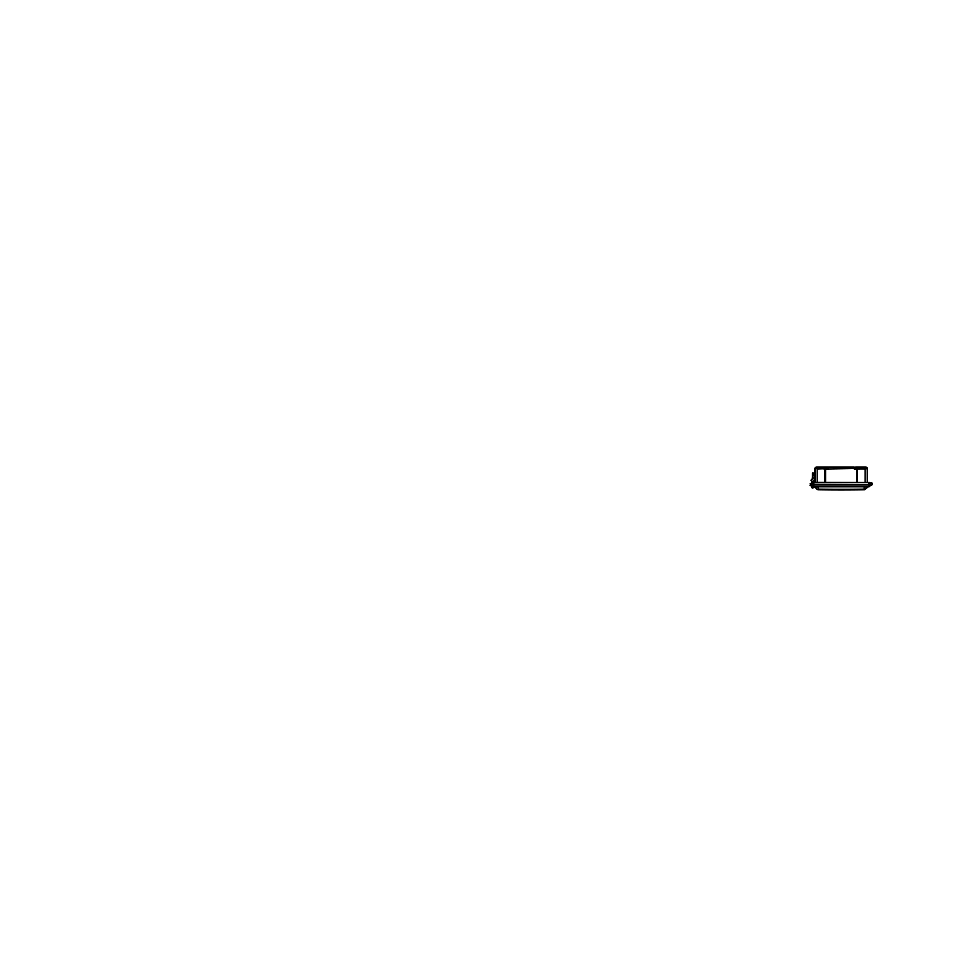 <?xml version="1.0" encoding="UTF-8"?>
<svg xmlns="http://www.w3.org/2000/svg" width="957" height="957" viewBox="0 0 957 957"><rect width="100%" height="100%" fill="white"/><g stroke="black" fill="none" stroke-linecap="round" stroke-linejoin="round"><path stroke-width="1.44" d="M811.476 485.713L810.675 485.713M813.833 486.778L869.159 486.778M813.869 486.419L813.737 484.9L812.684 484.9L813.199 486.778L813.869 486.419L812.816 486.419L812.684 484.9L812.816 486.419L868.478 486.419L868.609 484.9L869.674 484.9L869.59 485.965M870.439 483.979C870.188 483.153 872.078 483.153 871.827 483.979C872.078 484.816 870.188 484.816 870.439 483.979M871.516 483.345L871.325 483.345A0.67 0.67 0 0 1 871.408 483.381L869.231 482.519L869.566 486.024L872.425 483.979L871.66 485.163L872.066 483.082L871.815 485.079M869.578 486.084L871.683 485.151L872.066 483.082L872.425 484.027C872.473 482.232 869.734 482.424 869.841 483.943C870.092 482.543 871.36 482.388 872.066 483.082L872.018 483.034M869.781 484.649L869.746 485.713L869.674 484.9L869.746 485.713L869.674 484.9L869.746 485.713L869.674 484.9L869.746 485.713L869.817 484.9L869.746 485.713L871.576 485.199L872.425 483.979L871.875 482.926M871.528 485.055L872.425 483.979L871.683 485.151M811.452 485.438L810.041 485.438L811.404 484.9M812.242 485.713L812.505 486.646L812.122 485.713M813.139 486.766L812.684 484.9L813.199 486.778M871.6 483.512L869.949 484.649L872.282 483.979C872.353 482.531 869.973 482.495 869.997 483.943M870.427 482.902L872.186 483.237M872.282 483.979L871.576 485.199L872.425 484.039M816.728 489.183L818.235 489.183L816.728 489.183L817.876 489.793A1736.895 1736.895 0 0 0 864.47 489.793L865.618 489.183L864.111 489.183A1207.555 853.871 180 0 1 818.235 489.183L818.235 486.934L814.479 486.934L817.876 489.793M864.47 489.793L867.066 487.747M868.262 486.778L864.123 489.577A1208.488 854.529 0 0 1 841.179 489.733A1208.488 854.529 0 0 1 818.223 489.577M813.259 484.649L812.29 484.649M869.674 484.9L869.53 486.419M813.737 484.9L868.609 484.9M812.672 487.137L812.708 486.431M812.17 484.9L812.314 486.587M869.554 484.649L868.633 484.649L869.554 484.649M868.633 484.649L869.566 484.9M812.326 478.763L812.792 472.806L814.85 475.462L812.912 472.806L814.85 475.462L813.294 473.033L814.646 478.237M813.019 472.818L814.945 476.67L813.007 472.806M811.452 479.385L811.644 487.436L812.9 488.082L813.606 487.448L812.9 488.082L813.342 486.682L812.9 488.082L813.606 487.448L812.9 488.082L813.606 487.448L812.9 488.082L811.644 487.436L812.337 487.938L811.62 479.457L811.129 480.522M810.974 480.378L813.486 477.938L814.67 478.022L814.79 479.218L814.67 478.022L814.79 479.218L814.67 478.022L814.79 479.218L814.67 478.022L814.79 479.218L814.67 478.022L814.79 479.218L814.67 478.022L814.79 479.218L814.67 478.022L814.79 479.218L814.67 478.022L814.79 479.218L811.931 483.775A0.969 0.957 174.8 0 0 811.931 483.775L812.038 486.383L813.498 487.041L812.9 487.95L811.644 487.436L812.337 487.938M814.479 479.66L814.323 481.61L813.139 482.376L812.242 481.287L813.259 482.388L814.323 481.61L813.163 482.22L812.385 481.299M814.527 474.828L814.802 476.419M814.634 479.433L814.455 480.534M812.517 473.069L812.481 478.656M814.79 476.084L814.694 475.438L814.79 476.084M813.773 473.404L814.945 476.67L813.893 473.32L812.912 472.806L813.893 473.32L812.912 472.806L813.893 473.32L812.912 472.806L813.893 473.32L814.897 477.974M811.165 480.091L813.57 478.057C814.228 477.519 815.185 478.464 814.67 479.134L811.955 483.082L812.182 486.347L811.967 483.07M811.524 479.325L810.974 480.546L813.486 477.938L814.67 478.022L813.486 477.938C814.323 477.208 815.436 478.703 814.79 479.218L814.79 479.218M811.991 483.058L811.787 483.775A1.113 1.101 174.8 0 0 811.787 483.811M828.702 468.463L828.14 468.703L828.415 467.052L828.152 468.978L825.58 468.978L825.58 482.519M853.644 468.463L853.656 467.052L853.644 468.463L856.048 468.428L856.048 467.052L853.931 467.16M811.273 483.584L812.266 483.584L811.297 483.859M812.182 483.022L812.421 484.649L812.457 482.615M869.482 482.519L813.905 482.771L813.737 484.649L869.674 484.649L869.566 483.512M869.423 482.519L869.674 484.649M810.053 483.859L810.83 484.649L810.328 483.584M869.781 482.795L871.66 483.572M868.609 484.649L868.442 482.519L869.231 482.519L813.163 482.376M813.905 482.519L813.055 482.531M812.828 482.95L812.684 484.649L813.115 482.519M868.442 482.771L869.506 482.771M868.442 482.519L869.231 482.519L868.442 482.519M816.536 467.052C815.531 467.148 814.981 467.698 814.874 468.703L815.137 468.703A1.663 1.663 0 0 1 816.799 467.052L816.799 467.052A1.663 1.663 0 0 0 815.137 468.703L815.077 482.519L815.137 468.703L817.015 468.703L817.194 467.052L817.194 482.519M865.152 482.519L865.152 468.906L867.209 468.703A1.663 1.663 90 0 0 865.559 467.052L865.559 467.052A1.663 1.663 0 0 1 867.209 468.703L867.221 482.519L867.843 482.519L866.599 482.519M854.194 468.978L865.152 468.906L865.152 467.052L865.152 468.428L865.152 467.052L856.048 467.052M815.436 482.795L816.094 482.795M814.838 482.519L815.699 482.244M814.503 482.519L815.137 482.519L814.503 482.519L815.137 482.519L814.802 480.498M815.041 482.519L815.747 482.519M865.427 467.052L865.391 468.463L854.206 468.703M828.702 467.052L853.931 467.052M864.877 468.978L856.048 468.703M863.023 467.052L863.023 468.703L863.728 468.703M817.194 467.052L828.415 467.052L828.415 468.428L817.194 468.428L824.886 468.978L824.886 482.519M853.967 468.559L828.152 468.978M824.886 468.703L817.469 468.978M814.826 479.158L814.957 480.27M810.83 484.9L810.041 485.438M867.867 486.934L864.111 486.934L864.123 489.577M864.111 486.778L818.235 486.778M812.421 484.649L812.601 486.658M864.111 488.572L864.111 486.539M814.586 480.629L814.323 481.61C814.06 482.795 812.134 482.507 812.242 481.287M814.443 480.593L814.18 481.562M813.893 473.32L814.802 476.67M811.225 483.094L811.955 483.082M812.9 488.082L813.606 487.448L812.9 488.082M856.778 482.519L856.754 468.703M816.788 467.052A1.663 1.663 90 0 0 815.137 468.703L815.137 468.703M865.547 467.052A1.663 1.663 0 0 1 867.209 468.703M857.472 468.703L857.472 482.519M819.324 467.052L819.324 468.703M826.298 468.703L826.298 467.052M814.886 482.519L814.886 480.498M812.529 484.649L812.696 482.771M872.425 483.979L871.576 485.199L872.413 484.17M811.644 487.436L812.326 488.07L811.644 487.436M867.473 468.703C867.377 467.698 866.815 467.148 865.81 467.052M814.874 468.703L814.85 475.462"/></g></svg>

